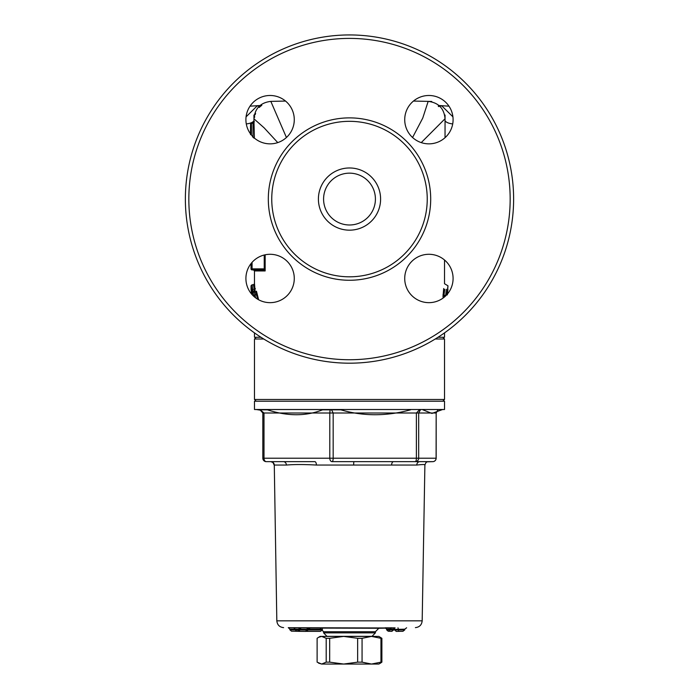 <?xml version="1.0" encoding="UTF-8"?>
<svg xmlns="http://www.w3.org/2000/svg" width="699" height="699" viewBox="0 0 699 699"><rect width="100%" height="100%" fill="white"/><g stroke="black" fill="none" stroke-linecap="round" stroke-linejoin="round"><path stroke-width="1.05" d="M323.585 199.066A25.915 25.915 0 0 1 362.458 176.629A25.915 25.915 0 0 1 362.458 221.513A25.915 25.915 0 0 1 323.585 199.066M318.403 199.066A31.097 31.097 0 0 0 365.044 226.004A31.097 31.097 0 0 0 365.044 172.137A31.097 31.097 0 0 0 318.403 199.066M427.238 199.066A77.738 77.738 0 0 0 310.627 131.744A77.738 77.738 0 0 0 310.627 266.398A77.738 77.738 0 0 0 427.238 199.066M404.721 278.473A24.185 24.185 0 0 1 440.999 257.529A24.185 24.185 0 0 1 440.999 299.417A24.185 24.185 0 0 1 404.721 278.473M245.908 119.669A24.185 24.185 0 0 1 282.186 98.725A24.185 24.185 0 0 1 282.186 140.613A24.185 24.185 0 0 1 245.908 119.669M245.908 278.473A24.185 24.185 0 0 1 282.186 257.529A24.185 24.185 0 0 1 282.186 299.417A24.185 24.185 0 0 1 245.908 278.473M404.721 119.669A24.185 24.185 0 0 1 440.999 98.725A24.185 24.185 0 0 1 440.999 140.613A24.185 24.185 0 0 1 404.721 119.669M510.165 199.066A160.665 160.665 0 0 1 269.167 338.211A160.665 160.665 0 0 1 269.167 59.931A160.665 160.665 0 0 1 510.165 199.066M513.616 199.066A164.116 164.116 0 0 0 267.437 56.934A164.116 164.116 0 0 0 267.437 341.199A164.116 164.116 0 0 0 513.616 199.066M256.21 337.276L254.48 339.006L263.741 339.006M435.259 339.006L444.52 339.006L444.52 399.47L254.48 399.47L254.48 339.006M444.52 409.509L254.48 409.509L254.48 401.2L444.52 401.2L444.52 409.509L256.463 409.544L261.164 410.287M310.199 628.025L307.446 630.035M322.388 629.1L322.361 629.982L308.014 629.982M294.026 627.754L288.303 627.667M299.032 631.311L291.439 631.188L305.804 631.415L309.098 628.025L293.737 627.711M288.617 627.711L394.454 627.982M388.985 631.223L391.886 631.346L388.312 631.241L388.985 631.223L390.051 629.1L393.476 629.24L395.084 627.868L385.236 627.807M320.378 631.363L306.485 631.363L320.378 631.363L322.361 629.982M308.014 630.07L305.865 631.415L298.089 631.293M305.655 631.407L306.765 630.044L299.993 629.939L299.993 629.222L308.014 629.397M307.446 630.044L306.765 630.044M298.316 631.293L300.745 631.337M295.231 629.869L289.832 629.782L291.527 631.188M297.512 631.241L298.613 629.878L295.231 629.825L296.787 631.223L298.167 631.293M298.884 631.302L299.985 629.939L298.613 629.878M289.832 629.782L289.832 629.056L295.231 629.152M295.231 629.825L295.231 629.1L299.993 629.257M301.094 627.859L299.993 629.222M307.866 627.964L306.765 629.327M299.722 627.789L298.622 629.152M295.231 629.1L293.676 627.711M289.832 629.056L288.259 627.667M386.661 629.878L388.207 631.232L391.886 631.346L393.476 629.974L386.661 629.878L386.661 629.152L390.051 629.109L391.117 627.702M393.476 629.24L393.476 629.974L394.419 629.982M386.661 629.152L385.123 627.798M398.718 631.337L402.904 631.302L404.765 629.904L398.351 629.956L398.718 631.337L396.158 631.415L399.278 631.363L396.158 631.415L394.419 629.397L404.765 629.196L406.635 627.781M398.351 629.956L398.351 629.257M404.765 629.886L404.765 629.196M393.852 628.366L394.419 629.397M397.984 627.824L398.351 629.214M306.765 630.009L306.765 629.353M298.622 629.843L298.622 629.187M274.104 464.949L272.994 462.511L270.836 461.663A3.451 3.443 -90 0 1 274.288 465.053L276.821 620.834L422.179 620.834L424.896 464.949L426.006 462.511L427.203 461.812L432.716 461.663L415.285 461.663A3.451 3.39 -90 0 0 418.675 458.203L416.386 458.203A3.451 1.101 90 0 1 415.285 461.663L393.546 461.663A3.451 1.931 -90 0 0 391.615 465.053L416.761 465.053A3.451 3.084 90 0 1 419.837 461.663L353.816 461.663L353.624 465.053L391.615 465.053M279.163 461.663L314.882 461.663A3.451 1.52 -90 0 1 316.402 465.053L353.624 465.053M283.715 461.663L283.471 461.663A3.451 2.892 -90 0 1 286.372 465.053C293.982 464.372 303.995 464.372 316.402 465.053M416.761 465.053C422.965 464.372 425.612 464.372 424.712 465.053M262.903 413.004L333.17 413.004L331.562 409.832L330.12 409.832L329.788 413.004L329.788 458.203A3.451 2.289 90 0 0 332.077 461.663A3.451 1.101 -90 0 0 333.17 458.203L262.833 458.203A3.451 3.451 0 0 0 266.284 461.663A3.451 2.289 -90 0 1 264.004 458.203L264.004 413.004L260.15 409.832L261.505 409.832M266.284 461.663L283.471 461.663M332.077 461.663L353.816 461.663M419.837 461.663L415.529 461.663M330.12 409.832L322.527 409.832C305.917 416.368 287.56 416.359 267.455 409.832L260.15 409.832M436.097 458.203L418.675 458.203L418.675 413.004L420.44 409.832L419.461 409.832L416.386 413.004L436.167 413.004L436.097 458.203A3.451 3.39 90 0 1 432.716 461.663A3.451 3.451 0 0 0 436.167 458.203L436.167 413.004L437.836 410.287M437.661 410.33L436.097 413.004M419.461 409.832L420.44 409.841M442.537 409.544L431.93 413.424L422.912 409.832M410.523 409.832C386.46 416.359 363.244 416.368 340.859 409.832L331.562 409.832M322.527 409.832L340.867 409.832M261.627 409.832L267.455 409.832M371.51 636.405L378.867 636.405L381.881 638.301L381.881 662.154L380.474 663.124L378.867 664.05L371.51 664.05L362.065 662.154L362.065 638.301L371.51 636.405L380.955 638.301L380.955 662.154L371.51 664.05L343.672 664.05L329.683 662.154L329.683 638.301L343.672 636.405L371.51 636.405M318.526 637.339L320.133 636.405L343.672 636.405L357.652 638.301L357.652 662.154L343.672 664.05L321.654 664.05L317.119 662.154L317.119 638.301L318.526 637.339L321.654 636.405L326.197 638.301L326.197 662.154L321.654 664.05L318.526 663.124M326.197 638.301L329.683 638.301M380.955 638.301L381.881 638.301M357.652 638.301L362.065 638.301M380.955 662.154L381.881 662.154M326.197 662.154L329.683 662.154M357.652 662.154L362.065 662.154M254.48 332.89L254.48 337.276L260.989 337.276M438.011 337.276L444.52 337.276L444.52 332.89M254.585 119.38L264.161 127.865L277.756 142.605M286.433 137.502L270.836 101.39C260.544 102.596 254.917 108.362 253.955 118.69L254.585 119.372M251.221 127.585L250.504 128.668L250.609 123.749L253.003 123.05L253.012 136.873L254.384 138.262L253.982 121.74M253.003 123.059L254.375 121.67M252.645 123.059L253.99 121.705M252.601 136.873L252.601 135.973M251.483 123.059L252.61 123.059M251.028 268.862A1.04 1.04 0 0 0 252.068 269.901L252.068 268.862L251.028 268.862L251.028 263.593M252.068 269.901L263.191 269.901L263.191 268.862L252.068 268.862L252.068 262.352M263.191 269.901L263.811 270.015L264.231 269.089L263.191 268.862M263.811 270.015L265.157 270.941L264.231 269.089L264.231 255.004M444.267 296.795L444.048 297.328M443.69 288.538L442.983 296.883L443.349 297.791L443.926 296.874M255.187 292.112L254.488 283.724L253.449 284.764L254.279 289.316A1.04 0.769 171.5 0 0 255.31 288.538M255.79 292.313L256.044 294.908M258.63 299.766L256.454 291.177L255.703 292.051L257.66 299.216M452.716 123.915A10.363 4.596 -0 0 1 445.045 120.875M444.415 119.372L445.045 118.69L444.52 119.704M452.926 116.838L442.039 106.099M256.961 106.099L246.074 116.838M246.284 123.915A10.363 4.596 180 0 0 253.955 120.875M251.212 130.232L250.522 129.551L251.203 130.713L250.513 130.224L250.513 133.754M250.618 133.998L250.522 129.551L250.513 134.654M250.74 123.749L250.74 134.173M250.504 128.677L250.53 128.275A0.69 0.69 90 0 1 250.609 127.943M251.264 123.059L250.609 123.714L250.609 128.275M256.454 291.177A1.04 0.996 -135.8 0 1 256.175 291.894L254.349 292.051L255.633 297.861M251.893 294.393L253.37 292.479A1.04 0.996 44.4 0 0 253.099 293.204L254.593 297.04M251.998 294.524L253.099 293.204M251.561 289.176L251.028 285.804L252.068 284.764L252.715 289.316A1.04 0.769 172.6 0 0 251.692 290.085A1.04 1.005 28.7 0 0 252.715 291.099L252.715 289.316L254.279 289.316L254.165 291.099L253.711 292.068L252.295 292.068A1.04 1.014 -162 0 1 251.264 291.046A1.04 0.9 173.2 0 0 251.334 291.413M251.107 289.884L251.028 285.804L251.692 290.085L251.264 291.046L251.028 289.255L251.264 291.168A1.04 1.04 0 0 0 252.295 292.086L253.938 292.121M255.187 292.051A1.04 1.005 30 0 0 254.165 291.099L252.715 291.099L252.295 292.068M251.299 291.334L251.579 294.034M252.488 293.501L252.322 292.086M447.736 291.151A1.04 0.9 -173.2 0 1 447.736 291.168L447.937 289.5M447.736 291.046L447.351 294.795M446.172 295.406L445.709 295.869M446.81 294.733L447.972 285.804L444.512 283.724L444.52 260.002M446.285 289.316L445.709 295.336L443.979 295.336L444.721 289.316M444.241 296.778A1.04 1.005 -143.4 0 0 443.349 297.791M442.956 294.908L443.979 295.336L444.686 296.795M421.244 142.605L444.415 119.38M255.572 113.413L255.144 114.732M254.698 116.716L254.611 117.327M445.045 118.69C444.083 108.371 438.456 102.604 428.164 101.39L422.746 118.096L412.567 137.502M430.698 199.066A81.198 81.198 0 0 0 308.906 128.756A81.198 81.198 0 0 0 308.906 269.386A81.198 81.198 0 0 0 430.698 199.066M308.023 629.336L322.361 629.336M320.194 628.261L323.585 631.721L375.415 631.721L378.806 628.261L308.67 628.06M398.351 629.913L394.419 630.044M393.476 629.336L394.419 629.336M274.288 465.053L286.372 465.053M416.386 458.203L333.17 458.203L333.17 413.004L416.386 413.004L416.386 458.203M344.354 632.866L323.585 632.866L326.983 636.326L372.017 636.326L375.415 632.866L344.354 632.866M253.291 137.065A1.381 1.381 -90 0 1 253.754 137.502M251.43 135.047L251.422 123.059M253.449 269.901L254.48 270.941L265.157 270.941L265.157 254.794M441.803 105.986A10.363 10.363 -28.9 0 1 438.989 105.523L448.968 106.169M257.197 105.986A10.363 10.363 -151.1 0 0 260.019 105.523L250.032 106.169M442.79 337.276L444.52 339.006M442.79 401.2L444.52 399.47M256.21 401.2L254.48 399.47M378.806 628.261L386.101 628.139M305.865 631.415L298.49 631.337M291.57 631.188L298.342 631.302M399.278 631.363L400.011 631.346M262.833 458.203L262.833 413.004L260.037 409.832M323.585 631.721L323.585 632.866M375.415 631.721L375.415 632.866M367.124 636.405L372.017 636.326M331.876 636.405L326.983 636.326M256.463 409.544L254.48 409.509M422.179 620.834C421.724 624.915 419.461 627.178 415.389 627.623M276.821 620.834C277.276 624.915 279.539 627.178 283.611 627.623M253.955 122.002L253.947 115.038M253.964 138.087L252.627 136.873M254.48 270.941L254.48 283.724M250.513 130.232L250.513 129.787M250.609 129.498L250.609 133.998M253.37 292.479L254.34 292.06M251.282 291.256L251.57 294.017M253.449 284.755L252.068 284.755M447.972 285.804L447.36 294.882M443.55 297.162L444.311 296.795M445.036 137.686L445.053 115.038M259.294 107.463L259.984 106.79M260.64 106.213L261.819 105.296M260.377 106.431L261.068 105.855M285.542 101.058L270.836 101.381M431.72 101.469L413.45 101.058M438.832 106.624L438.238 106.108"/></g></svg>
